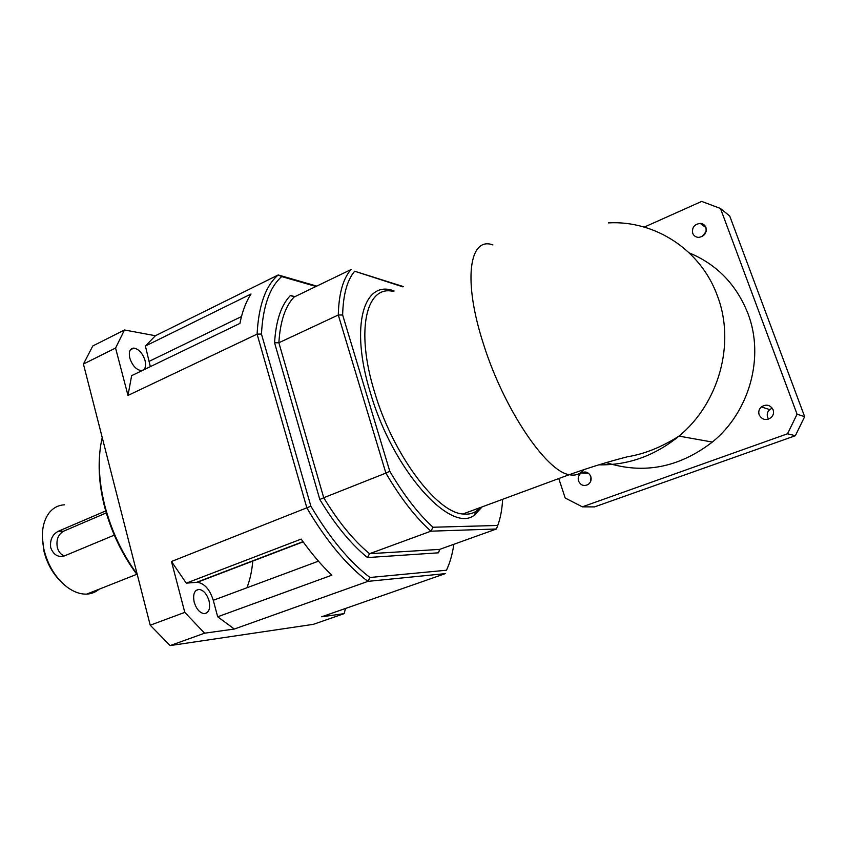 <?xml version="1.0" encoding="UTF-8"?>
<svg xmlns="http://www.w3.org/2000/svg" width="847" height="847" viewBox="0 0 847 847"><rect width="100%" height="100%" fill="white"/><g stroke="black" fill="none" stroke-linecap="round" stroke-linejoin="round"><path stroke-width="1.27" d="M590.708 481.276L590.952 476.967M578.522 480.99C577.654 477.613 578.586 474.923 581.338 472.912C585.552 471.006 588.718 472.203 590.804 476.49C591.682 479.783 590.804 482.441 588.167 484.473C583.879 486.517 580.671 485.363 578.522 480.99M768.621 419.106L767.626 417.296C766.704 414.331 767.403 411.758 769.722 409.567L772.263 408.138M759.177 414.882C758.234 411.833 758.944 409.196 761.315 406.941C766.313 403.881 770.251 404.824 773.12 409.779C774.031 412.648 773.427 415.21 771.289 417.444C766.217 420.832 762.184 419.985 759.177 414.882M702.343 236.408L706.133 231.422M692.708 233.274C691.808 227.557 694.307 224.264 700.215 223.407C702.978 223.629 704.884 224.984 705.922 227.483C706.864 233.02 704.482 236.313 698.796 237.382C695.842 237.276 693.82 235.911 692.708 233.274M393.209 291.41C366.497 284.783 355.211 329.727 374.522 391.96C392.754 454.278 436.544 512.541 462.886 513.991C467.819 514.605 472.15 513.758 475.866 511.461L480.493 507.491M482.112 506.887L474.447 515.061C451.07 534.457 392.87 470.487 370.414 392.839C349.493 325.333 364.051 279.065 394.12 290.987M689.289 252.914C716.996 264.476 736.551 284.719 747.975 313.623C764.82 357.233 749.362 412.14 712.359 442.06C678.987 467.66 643.614 474.511 606.24 462.621M106.288 512.922L63.694 531.143C58.189 534.309 56.061 539.719 57.31 547.353C58.517 551.799 60.857 554.658 64.361 555.939C58.009 557.601 53.456 554.817 50.693 547.596C49.835 539.899 52.376 534.446 58.316 531.26L105.716 510.932M60.815 581.508C52.683 573.472 47.083 563.456 44.012 551.45L42.371 537.474M64.51 504.823C58.305 505.13 53.149 507.84 49.062 512.954C42.35 522.186 40.709 534.658 44.139 550.37C48.332 566.23 56.071 578.543 67.368 587.299C73.975 592.074 80.433 594.34 86.754 594.107C91.434 593.853 95.531 592.233 99.025 589.247M114.292 535.135L64.351 555.939M137.426 575.155C122.116 554.774 111.105 531.715 104.393 505.987C100.041 488.528 98.4 472.192 99.47 456.978M102.233 437.581C97.627 457.094 98.432 479.593 104.657 505.077C111.306 530.624 122.148 553.673 137.182 574.213M246.911 587.776C250.034 579.75 251.983 570.762 252.777 560.841M129.813 358.112C128.522 351.791 129.877 348.445 133.89 348.085C138.887 349.112 142.614 353.252 145.059 360.515C146.383 366.815 145.038 370.171 141.015 370.584C136.018 369.588 132.291 365.428 129.813 358.112M194.217 602.27C192.714 594.435 194.291 590.147 198.96 589.385C203.46 590.073 206.816 593.853 209.018 600.735C210.564 608.517 208.987 612.836 204.296 613.662C199.807 612.995 196.44 609.205 194.217 602.27M644.281 227.102L701.687 201.417L720.479 208.489L797.069 414.194L787.551 433.77L582.323 506.845L565.193 498.015L558.787 478.555M720.479 208.489L729.722 216.027L804.65 416.66L797.069 414.194M787.551 433.77L795.365 435.718L594.552 506.898L582.323 506.845M804.65 416.66L795.365 435.718M402.939 286.868L354.681 271.231C347.164 280.061 343.151 294.64 342.643 314.978L389.8 471.292C403.828 495.167 418.238 513.822 433.018 527.236L497.74 525.468C500.461 518.12 502.091 509.396 502.631 499.307M439.911 549.301L438.439 552.816L367.492 557.57C350.923 544.081 335.031 524.727 319.827 499.518L274.566 342.802C275.9 320.759 281.204 304.973 290.468 295.455L294.925 296.651M316.026 286.466L281.702 276.577C269.674 287.175 262.919 306.328 261.458 334.046L310.881 506.21C329.727 538.046 349.43 561.805 369.97 577.495L446.485 570.232C449.958 562.81 452.414 554.16 453.865 544.282M345.502 608.464L344.147 613.641L313.358 624.334L170.131 645.583L150.226 625.202L83.43 364.051L92.799 345.957L124.488 329.981L155.403 335.73L278.208 274.957L316.767 286.106M344.147 613.641L321.648 616.796L445.247 573.641L367.916 581.37C346.677 565.394 326.328 540.926 306.879 507.988L257.096 334.131C258.6 305.449 265.64 285.725 278.208 274.957L281.702 276.577M170.131 645.583L204.582 633.196L234.333 629.035L367.916 581.37L369.97 577.495M217.679 616.785L213.275 600.29C209.781 589.396 204.466 583.392 197.319 582.281L186.276 583.149L301.183 539.084C311.156 553.197 321.373 565.224 331.833 575.187L217.679 616.785L234.333 629.035M186.276 583.149L171.475 561.497L310.881 506.21M83.43 364.051L115.573 348.043L127.982 395.433L257.096 334.131L261.458 334.046M150.226 625.202L184.794 612.37L171.475 561.497M127.982 395.433L131.634 375.666L239.934 323.406C242.295 311.431 246.001 301.627 251.061 293.994L145.398 346.031L155.403 335.73M150.332 366.645L145.398 346.031M448.804 564.737L446.485 570.232M204.582 633.196L184.794 612.37M115.573 348.043L124.488 329.981M439.657 549.385L496.427 528.994L430.911 531.175C415.496 517.39 400.493 498.025 385.883 473.092L323.734 497.74C338.366 521.911 353.644 540.577 369.557 553.716L439.657 549.385L438.439 552.816M433.018 527.236L430.911 531.175L369.557 553.716L367.492 557.57M389.8 471.292L385.883 473.092L338.292 314.999C338.811 293.74 343.046 278.61 350.997 269.579L294.004 297.085C285.217 306.402 280.166 321.627 278.864 342.76L323.734 497.74L319.827 499.518M354.681 271.231L403.479 286.625M342.643 314.978L338.292 314.999L278.864 342.76L274.566 342.802M290.468 295.455L294.004 297.085M496.427 528.994L497.74 525.468M608.442 222.888C654.763 220.199 700.988 249.727 717.504 296.143C735.609 343.522 718.838 403.468 678.998 436.11C654.805 455.802 628.072 465.374 598.818 464.834M492.912 244.921C469.249 236.101 462.526 280.484 483.775 344.962C504.103 409.44 546.4 471.546 569.258 474.691C575.367 475.982 580.174 474.309 583.668 469.672M213.275 600.29L318.451 561.169M196.599 582.302L302.993 541.646M149.453 361.203L241.48 316.556M63.694 531.143L58.316 531.26M581.338 472.912L588.75 473.441M761.315 406.941L769.722 409.567M700.215 223.407L705.985 227.642M475.866 511.461L474.447 515.061M712.359 442.06L678.998 436.11C661.613 447.121 644.451 454.013 627.521 456.766C608.728 461.551 589.311 467.533 569.258 474.691L462.886 513.991M86.754 594.107L136.78 574.308M130.385 349.811L133.89 348.085M195.922 590.528L198.96 589.385M197.319 582.281L303.152 541.847"/></g></svg>
